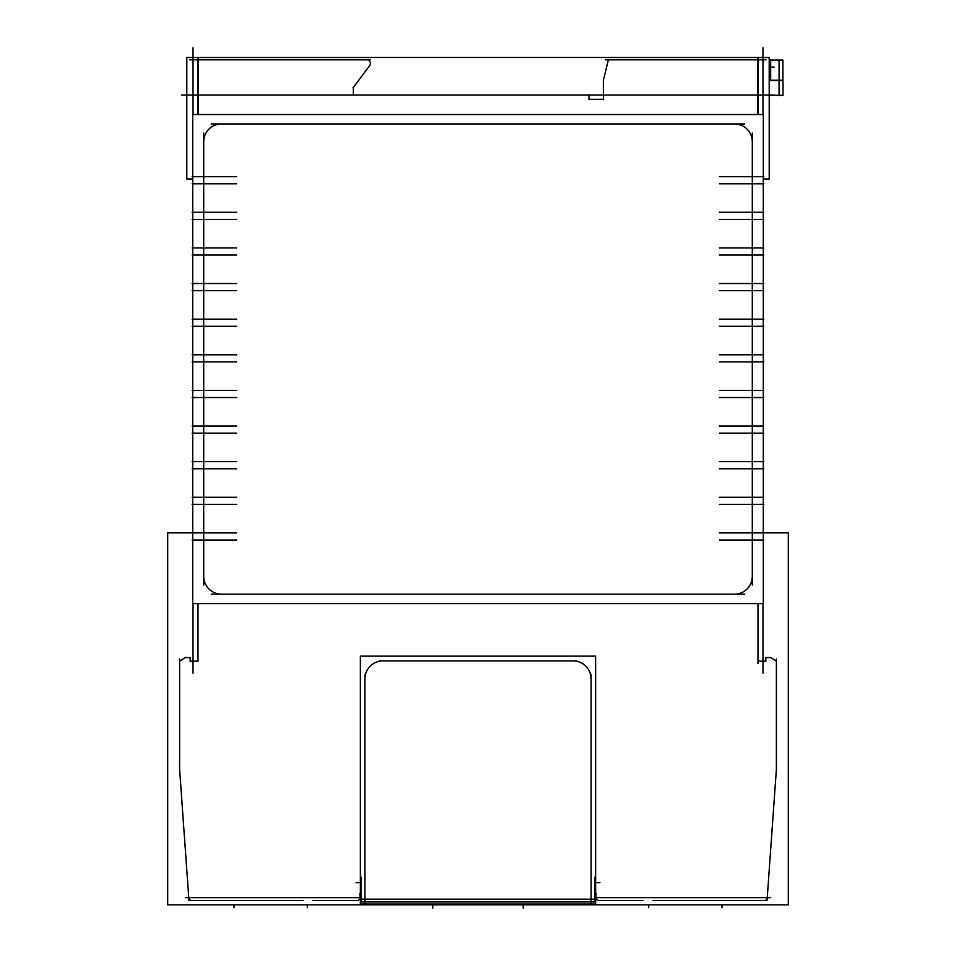 <?xml version="1.0" encoding="UTF-8"?>
<svg xmlns="http://www.w3.org/2000/svg" width="956" height="956" viewBox="0 0 956 956"><rect width="100%" height="100%" fill="white"/><g stroke="black" fill="none" stroke-linecap="round" stroke-linejoin="round"><path stroke-width="1.43" d="M181.616 95.026L774.384 95.026M769.198 80.196L783 80.196L783 95.313L769.198 95.313M762.984 47.8L762.984 114.541M762.984 603.571L762.984 673.167M595.265 877.417L595.265 893.717M594.704 877.273L594.704 900.624M364.893 900.098L364.893 902.058M361.296 877.273L361.296 900.624M356.038 882.711L360.376 882.711M595.624 882.711L599.962 882.711M591.107 900.098L591.107 902.058M595.624 901.986L360.376 901.986M595.624 899.178L360.376 899.178M595.624 904.029L360.376 904.029L360.376 656.139L595.624 656.139L595.624 904.029M364.893 674.601L364.893 903.671M591.107 903.671L591.107 674.601M572.441 660.919A18.092 18.092 0 0 1 591.095 679.573M576.803 660.907L379.197 660.907M364.905 679.573A18.092 18.092 0 0 1 383.559 660.919M360.735 877.417L360.735 893.717M193.016 47.8L193.016 114.541M193.016 603.571L193.016 673.167M370.33 59.822L189.539 59.822M198.155 114.541L198.155 57.491M236.622 176.669L192.156 176.669M203.7 585.048L203.7 133.063M763.27 532.874L788.318 532.874L788.318 904.83L167.682 904.83L167.682 532.874L192.73 532.874M752.3 133.063L752.3 585.048M192.73 179.011L186.802 179.011L186.802 57.491L769.198 57.491L769.198 179.011L763.27 179.011M211.252 123.945L744.748 123.945M733.921 123.957A17.806 17.806 0 0 1 752.288 142.313M763.27 603.571L763.27 114.541L192.73 114.541L192.73 603.571L763.27 603.571M203.712 142.313A17.806 17.806 0 0 1 222.079 123.957M752.288 575.799A17.806 17.806 0 0 1 733.921 594.166M744.748 594.166L211.252 594.166M222.079 594.166A17.806 17.806 0 0 1 203.712 575.799M366.698 59.834A3.561 3.561 0 0 1 369.614 65.641M353.326 87.319L353.326 95.17M370.044 65.08L352.991 87.904M589.004 99.376L589.004 94.931M603.391 99.675L603.391 79.742M588.717 99.293L603.678 99.293M766.079 59.822L605.291 59.822M757.845 114.541L757.845 57.491M763.844 176.669L719.378 176.669M719.378 183.791L763.844 183.791M763.844 212.292L719.378 212.292M719.378 219.414L763.844 219.414M763.844 247.915L719.378 247.915M719.378 255.037L763.844 255.037M763.844 283.538L719.378 283.538M719.378 290.66L763.844 290.66M763.844 319.161L719.378 319.161M719.378 326.283L763.844 326.283M763.844 354.784L719.378 354.784M719.378 361.906L763.844 361.906M763.844 390.406L719.378 390.406M719.378 397.529L763.844 397.529M763.844 426.029L719.378 426.029M719.378 433.152L763.844 433.152M763.844 461.652L719.378 461.652M719.378 468.775L763.844 468.775M763.844 497.275L719.378 497.275M719.378 504.398L763.844 504.398M763.844 532.898L719.378 532.898M719.378 540.02L763.844 540.02M757.845 661.146L765.995 661.146M595.194 893.406L596.126 893.406M596.054 893.322L596.054 897.768M596.054 897.588A2.844 2.844 0 0 0 598.994 900.528M598.038 900.528L642.982 900.528M653.067 900.528L766.569 900.528M764.31 900.528A2.844 2.844 0 0 0 767.238 897.792M767.047 900.444L776.559 766.867M776.38 771.6L776.38 658.971M776.487 661.217L770.703 657.513M770.918 657.573L765.732 657.573M765.828 657.501L765.828 661.217M608.482 59.415L603.296 80.543M359.874 893.406L360.806 893.406M359.946 893.322L359.946 897.768M359.946 897.588A2.844 2.844 0 0 1 357.006 900.528M357.962 900.528L313.018 900.528M302.933 900.528L189.431 900.528M191.69 900.528A2.844 2.844 0 0 1 188.762 897.792M188.953 900.444L179.441 766.867M179.62 771.6L179.62 658.971M179.513 661.217L185.297 657.513M185.082 657.573L190.268 657.573M190.172 657.501L190.172 661.217M190.005 661.146L198.155 661.146M192.156 540.02L236.622 540.02M236.622 532.898L192.156 532.898M192.156 504.398L236.622 504.398M236.622 497.275L192.156 497.275M192.156 468.775L236.622 468.775M236.622 461.652L192.156 461.652M192.156 433.152L236.622 433.152M236.622 426.029L192.156 426.029M192.156 397.529L236.622 397.529M236.622 390.406L192.156 390.406M192.156 361.906L236.622 361.906M236.622 354.784L192.156 354.784M192.156 326.283L236.622 326.283M236.622 319.161L192.156 319.161M192.156 290.66L236.622 290.66M236.622 283.538L192.156 283.538M192.156 255.037L236.622 255.037M236.622 247.915L192.156 247.915M192.156 219.414L236.622 219.414M236.622 212.292L192.156 212.292M192.156 183.791L236.622 183.791M769.198 95.576L770.918 95.313M770.679 80.196L770.679 59.774M769.198 67.099L774.085 67.099M769.198 60.073L782.916 60.073L782.916 80.89M779.08 95.708L779.08 59.774M770.512 60.467L779.248 60.467M769.198 80.483L782.916 80.483M591.107 899.261L364.893 899.261L591.107 899.261M758 603.571L758 663.56M596.054 897.672L767.25 897.672L596.054 897.672M188.75 897.672L359.946 897.672L188.75 897.672M198 661.146L198 603.571L198 661.146M198 114.541L198 59.822L198 114.541M758 114.541L758 57.491M648.682 904.83L648.682 907.65L648.682 904.83M432.757 904.83L432.757 908.2M523.243 904.83L523.243 908.2M595.624 897.672L770.667 897.672M721.971 904.83L721.971 907.65L721.971 904.83M185.333 897.672L360.376 897.672M307.318 904.83L307.318 907.65L307.318 904.83M234.029 904.83L234.029 907.65L234.029 904.83"/></g></svg>
